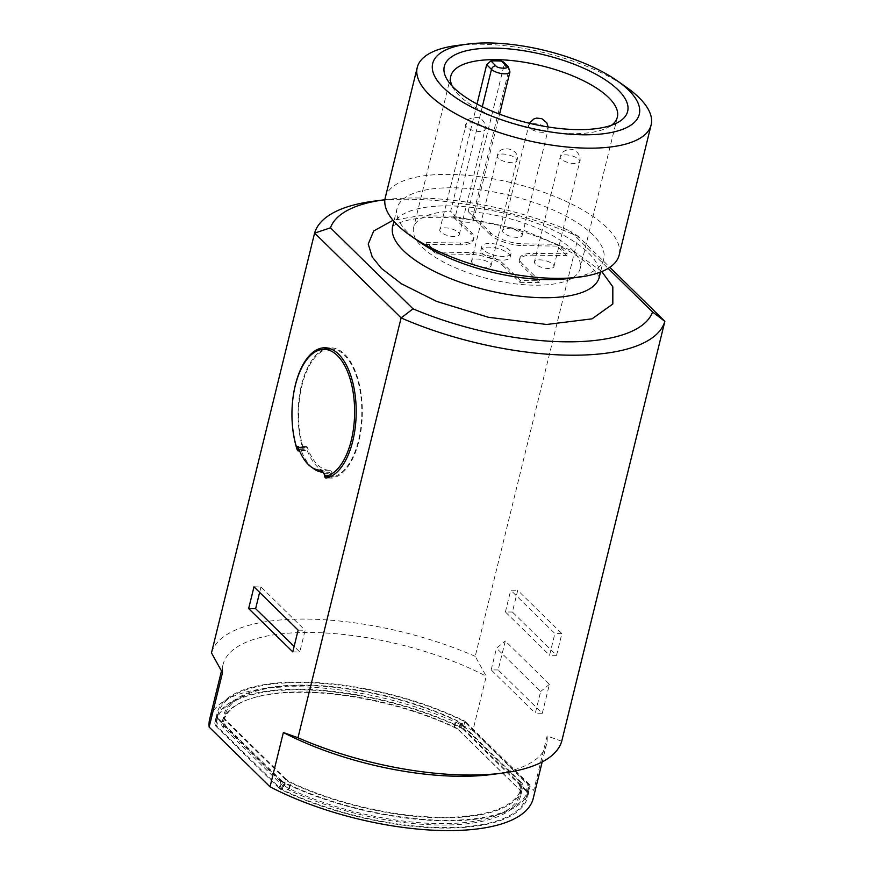 <?xml version="1.0" encoding="UTF-8"?>
<svg xmlns="http://www.w3.org/2000/svg" width="874" height="874" viewBox="0 0 874 874"><rect width="100%" height="100%" fill="white"/><g stroke="black" fill="none" stroke-linecap="round" stroke-linejoin="round"><path stroke-width="0.66" stroke-dasharray="4.37 3.28" d="M561.731 741.228L547.113 735.974L533.774 790.282L472.9 730.544L486.239 676.236L475.227 656.352L578.348 236.515L609.823 267.313M556.541 655.347L561.873 633.628L517.725 590.311L512.393 612.04L556.541 655.347L549.549 655.26L554.881 633.53L510.744 590.223L517.725 590.311M542.306 713.282L549.418 684.32L505.281 641.003L498.158 669.965L542.306 713.282L535.325 713.184L540.656 691.465L496.508 648.158L505.281 641.003M491.559 774.517A166.584 61.726 13.8 0 0 546.578 744.102A166.584 61.726 13.8 0 0 547.113 735.974M312.564 467.841A59.203 29.159 90.8 0 1 301.268 450.809A3.015 1.486 -89.2 0 0 300.143 449.717A3.015 1.486 -89.2 0 0 299.29 450.252M324.473 474.735A3.015 1.486 -89.2 0 0 323.478 472.321M384.899 199.731A166.584 61.726 -166.2 0 1 570.001 230.965L608.14 268.384M279.068 788.228L215.496 725.857A7.221 2.677 -166.2 0 1 214.742 724.404A160.761 59.574 -166.2 0 1 215.343 720.329A160.761 59.574 -166.2 0 1 461.636 727.649A7.221 2.677 -166.2 0 1 463.865 729.135L527.437 791.494A7.221 2.677 -166.2 0 1 528.191 792.958A160.761 59.574 -166.2 0 1 527.59 797.022A160.761 59.574 -166.2 0 1 281.297 789.703A7.221 2.677 -166.2 0 1 279.068 788.228L280.838 780.985L217.276 718.625A7.221 2.677 13.8 0 1 216.512 717.161A160.761 59.574 -166.2 0 1 217.123 713.097A160.761 59.574 -166.2 0 1 463.406 720.416A7.221 2.677 -166.2 0 1 465.645 721.891L463.865 729.135M533.238 798.41A166.584 61.726 13.8 0 0 533.774 790.282M472.9 730.544A166.584 61.726 13.8 0 0 307.79 687.062A166.584 61.726 13.8 0 0 209.694 718.941M578.479 236.559L570.001 230.965M373.974 201.151A180.634 66.937 -166.2 0 1 578.348 236.515M475.227 656.352A180.634 66.937 13.8 0 0 211.475 652.889M222.488 672.772A166.584 61.726 -166.2 0 1 223.034 664.633A166.584 61.726 -166.2 0 1 321.129 632.754A166.584 61.726 -166.2 0 1 486.239 676.236M561.873 633.628L554.881 633.53M512.393 612.04L505.401 611.942L549.549 655.26M505.401 611.942L510.744 590.223M549.418 684.32L540.656 691.465M498.158 669.965L491.177 669.877L535.325 713.184M491.177 669.877L496.508 648.158M324.068 349.305A65.222 32.12 -89.2 0 0 303.245 449.684A3.015 1.486 -89.2 0 0 304.447 451.006A3.015 1.486 -89.2 0 0 305.354 450.405A3.015 1.486 90.8 0 1 306.261 449.804A3.015 1.486 90.8 0 1 307.386 450.886A59.203 29.159 -89.2 0 0 329.17 472.266L323.413 472.189M324.68 475.095L330.601 475.172A3.015 1.486 -89.2 0 0 329.17 472.266M330.601 475.172A3.015 1.486 -89.2 0 0 332.044 478.089A3.015 1.486 -89.2 0 0 332.175 478.078A65.222 32.12 -89.2 0 0 362.317 410.605A65.222 32.12 -89.2 0 0 331.049 347.852A65.222 32.12 -89.2 0 0 327.99 348.103M292.79 651.884L299.782 651.971L294.134 646.432M298.132 630.154L305.113 630.252L299.782 651.971M253.984 586.847L260.965 586.935L305.113 630.252M260.965 586.935L259.633 592.386M527.437 791.494L529.218 784.262A7.221 2.677 -166.2 0 1 529.972 785.715A160.761 59.574 -166.2 0 1 529.36 789.79A160.761 59.574 -166.2 0 1 283.078 782.47A7.221 2.677 -166.2 0 1 280.838 780.985M529.218 784.262L465.645 721.891M330.558 348.857A64.228 31.628 90.8 0 1 361.792 408.726A64.228 31.628 90.8 0 1 333.551 476.778A3.015 1.486 90.8 0 1 333.355 476.8A3.015 1.486 90.8 0 1 331.912 473.894L331.901 473.151A3.015 1.486 -89.2 0 0 330.459 470.245A3.015 1.486 -89.2 0 0 330.405 470.245A57.203 28.165 90.8 0 1 329.432 470.267A57.203 28.165 90.8 0 1 307.429 447.696A3.015 1.486 -89.2 0 0 306.271 446.505A3.015 1.486 -89.2 0 0 305.365 447.106L305.059 447.554A3.015 1.486 90.8 0 1 304.163 448.154A3.015 1.486 90.8 0 1 302.917 446.723A64.228 31.628 90.8 0 1 329.673 348.89M419.247 241.814A106.366 39.417 -166.2 0 1 407.841 232.473A106.366 39.417 -166.2 0 1 397.113 208.318A106.366 39.417 -166.2 0 1 480.962 189.898A106.366 39.417 -166.2 0 1 592.987 234.909A106.366 39.417 -166.2 0 1 603.716 259.065A106.366 39.417 -166.2 0 1 568.581 278.489M281.756 780.875L218.456 718.767A7.221 2.677 -166.2 0 1 217.702 717.303A159.56 59.126 -166.2 0 1 218.292 713.381A159.56 59.126 -166.2 0 1 462.488 720.526A7.221 2.677 -166.2 0 1 464.728 722L528.038 784.109A7.221 2.677 -166.2 0 1 528.792 785.573A159.56 59.126 -166.2 0 1 528.191 789.495A159.56 59.126 -166.2 0 1 284.006 782.35A7.221 2.677 -166.2 0 1 281.756 780.875L279.975 788.119L216.676 726.01L218.456 718.767M296.745 447.87L302.917 446.723M333.551 476.778L330.416 476.658M385.27 197.655A120.415 44.629 -166.2 0 1 480.197 176.799A120.415 44.629 -166.2 0 1 607.015 227.753A120.415 44.629 -166.2 0 1 619.153 255.099M464.728 722L462.947 729.244A7.221 2.677 13.8 0 0 460.707 727.769A159.56 59.126 13.8 0 0 216.512 720.624A159.56 59.126 13.8 0 0 215.922 724.546A7.221 2.677 13.8 0 0 216.676 726.01M279.975 788.119A7.221 2.677 13.8 0 0 282.226 789.593A159.56 59.126 13.8 0 0 526.421 796.738A159.56 59.126 13.8 0 0 527.011 792.816A7.221 2.677 13.8 0 0 526.257 791.352L528.038 784.109M462.947 729.244L526.257 791.352M457.015 45.481A120.415 44.629 -166.2 0 1 626.068 87.007M283.777 786.851L223.176 727.397A14.05 5.211 -166.2 0 1 221.723 724.426A153.737 56.974 -166.2 0 1 222.171 722.011A153.737 56.974 -166.2 0 1 454.513 727.496A14.05 5.211 -166.2 0 1 459.145 730.5L519.757 789.965A14.05 5.211 -166.2 0 1 521.21 792.926A153.737 56.974 -166.2 0 1 520.762 795.351A153.737 56.974 -166.2 0 1 288.42 789.867A14.05 5.211 -166.2 0 1 283.777 786.851L285.558 779.619L224.957 720.154A14.05 5.211 13.8 0 1 223.504 717.193A153.737 56.974 -166.2 0 1 223.941 714.768A153.737 56.974 -166.2 0 1 456.294 720.252A14.05 5.211 -166.2 0 1 460.926 723.268L459.145 730.5M519.757 789.965L521.527 782.722A14.05 5.211 -166.2 0 1 522.991 785.693A153.737 56.974 -166.2 0 1 522.543 788.108A153.737 56.974 -166.2 0 1 290.201 782.623A14.05 5.211 -166.2 0 1 285.558 779.619M521.527 782.722L460.926 723.268M286.301 779.411L226.137 720.384A14.05 5.211 -166.2 0 1 224.673 717.412A152.535 56.526 -166.2 0 1 225.121 715.052A152.535 56.526 -166.2 0 1 455.54 720.449A14.05 5.211 -166.2 0 1 460.183 723.464L520.358 782.492A14.05 5.211 -166.2 0 1 521.811 785.464A152.535 56.526 -166.2 0 1 521.374 787.824A152.535 56.526 -166.2 0 1 290.955 782.427A14.05 5.211 -166.2 0 1 286.301 779.411L284.749 785.748L224.574 726.72L226.137 720.384M452.219 86.144A85.761 31.781 13.8 0 0 454.688 90.219A85.761 31.781 13.8 0 0 526.498 127.517A85.761 31.781 13.8 0 0 607.419 127.724A85.761 31.781 13.8 0 0 611.483 125.255M460.183 723.464L458.632 729.801A14.05 5.211 13.8 0 0 453.977 726.786A152.535 56.526 13.8 0 0 223.558 721.389A152.535 56.526 13.8 0 0 223.121 723.748A14.05 5.211 13.8 0 0 224.574 726.72M284.749 785.748A14.05 5.211 13.8 0 0 289.392 788.763A152.535 56.526 13.8 0 0 519.812 794.16A152.535 56.526 13.8 0 0 520.259 791.8A14.05 5.211 13.8 0 0 518.795 788.829L520.358 782.492M458.632 729.801L518.795 788.829M477.007 104.017L450.656 211.3A85.761 31.781 13.8 0 0 413.577 227.721A85.761 31.781 13.8 0 0 489.276 279.046A85.761 31.781 13.8 0 0 580.139 268.635A85.761 31.781 13.8 0 0 468.125 211.53L504.134 64.894L503.38 61.912M468.125 211.53L472.484 215.812L472.473 218.052A10.04 3.715 -166.2 0 1 473.489 220.335A10.04 3.715 -166.2 0 1 465.58 222.072A10.04 3.715 -166.2 0 1 455.015 217.823L455.015 215.583L450.656 211.3M472.484 215.812L473.358 215.823L490.576 232.713A25.084 9.297 13.8 0 0 523.439 243.824L557.503 244.272L567.215 253.81L533.151 253.351A25.084 9.297 13.8 0 0 519.822 258.201A25.084 9.297 13.8 0 0 522.357 263.893L539.575 280.783L520.358 280.532L503.14 263.642A25.084 9.297 13.8 0 0 470.278 252.531L436.213 252.083L426.501 242.557L460.565 243.005A25.084 9.297 13.8 0 0 473.883 238.154A25.084 9.297 13.8 0 0 471.359 232.462L454.141 215.572L455.015 215.583M440.791 232.058A10.04 3.715 -166.2 0 1 439.786 229.775A10.04 3.715 -166.2 0 1 450.416 228.562A10.04 3.715 -166.2 0 1 459.276 234.571A10.04 3.715 -166.2 0 1 451.366 236.308A10.04 3.715 -166.2 0 1 440.791 232.058M535.456 264.068A10.04 3.715 -166.2 0 1 534.44 261.785A10.04 3.715 -166.2 0 1 545.07 260.572A10.04 3.715 -166.2 0 1 553.93 266.581A10.04 3.715 -166.2 0 1 546.021 268.318A10.04 3.715 -166.2 0 1 535.456 264.068M472.572 263.238A10.04 3.715 -166.2 0 1 471.567 260.965A10.04 3.715 -166.2 0 1 482.197 259.742A10.04 3.715 -166.2 0 1 491.057 265.751A10.04 3.715 -166.2 0 1 483.147 267.488A10.04 3.715 -166.2 0 1 472.572 263.238M503.675 232.888A10.04 3.715 -166.2 0 1 502.659 230.605A10.04 3.715 -166.2 0 1 513.289 229.392A10.04 3.715 -166.2 0 1 522.149 235.39A10.04 3.715 -166.2 0 1 514.24 237.127A10.04 3.715 -166.2 0 1 503.675 232.888M473.358 215.823L472.91 217.626L472.036 217.615M454.567 217.386L453.693 217.375L454.141 215.572M453.693 217.375L470.911 234.265L471.359 232.462M460.565 243.005L460.117 244.807A25.084 9.297 13.8 0 0 473.446 239.968A25.084 9.297 13.8 0 0 470.911 234.265M460.117 244.807L426.053 244.359L426.501 242.557M426.053 244.359L435.765 253.886L436.213 252.083M435.765 253.886L469.83 254.334L470.278 252.531M503.14 263.642L502.703 265.456A25.084 9.297 13.8 0 0 469.83 254.334M502.703 265.456L519.91 282.346L520.358 280.532M519.91 282.346L539.127 282.597L539.575 280.783M539.127 282.597L521.909 265.707L522.357 263.893M533.151 253.351L532.703 255.164A25.084 9.297 13.8 0 0 519.385 260.015A25.084 9.297 13.8 0 0 521.909 265.707M532.703 255.164L566.767 255.612L567.215 253.81M566.767 255.612L557.055 246.086L557.503 244.272M557.055 246.086L522.991 245.638L523.439 243.824M490.576 232.713L490.128 234.527A25.084 9.297 13.8 0 0 522.991 245.638M490.128 234.527L472.91 217.626M483.311 249.811A15.055 5.583 -166.2 0 1 481.793 246.402A15.055 5.583 -166.2 0 1 497.743 244.567A15.055 5.583 -166.2 0 1 511.028 253.58A15.055 5.583 -166.2 0 1 499.163 256.18A15.055 5.583 -166.2 0 1 483.311 249.811M482.426 253.438A15.055 5.583 13.8 0 0 498.278 259.807A15.055 5.583 13.8 0 0 510.143 257.196A15.055 5.583 13.8 0 0 496.858 248.194A15.055 5.583 13.8 0 0 480.908 250.019A15.055 5.583 13.8 0 0 482.426 253.438M601.782 271.563L574.884 252.018L523.777 230.299L453.06 216.162L419.4 215.769L393.038 220.292M305.354 450.405L299.247 450.329M299.039 449.629L303.245 449.684M301.268 450.809L307.386 450.886M332.175 478.078L326.068 477.991M599.269 277.167A106.366 39.417 13.8 0 0 588.541 253.012A106.366 39.417 13.8 0 0 476.516 208.001A106.366 39.417 13.8 0 0 392.666 226.432M215.496 725.857L217.276 718.625M216.512 717.161L214.742 724.404M281.297 789.703L283.078 782.47M528.191 792.958L529.972 785.715M461.636 727.649L463.406 720.416M305.059 447.554L298.209 447.466M298.023 447.018L305.365 447.106M298.252 447.575L307.429 447.696M330.405 470.245L321.337 470.125M323.784 473.042L331.901 473.151M324.046 473.784L331.912 473.894M217.702 717.303L215.922 724.546M282.226 789.593L284.006 782.35M527.011 792.816L528.792 785.573M460.707 727.769L462.488 720.526M223.176 727.397L224.957 720.154M223.504 717.193L221.723 724.426M288.42 789.867L290.201 782.623M521.21 792.926L522.991 785.693M454.513 727.496L456.294 720.252M224.673 717.412L223.121 723.748M289.392 788.763L290.955 782.427M520.259 791.8L521.811 785.464M453.977 726.786L455.54 720.449M508.253 66.697A4.009 3.157 -45.5 0 1 508.941 69.614L504.134 64.894M472.473 218.052L508.941 69.614A10.04 3.715 13.8 0 1 509.946 71.886M482.295 106.726L455.015 217.823M466.585 127.058A10.04 3.715 -166.2 0 1 465.569 124.785A10.04 3.715 -166.2 0 1 466.017 124.032A10.04 3.715 -166.2 0 1 477.302 123.857A10.04 3.715 -166.2 0 1 485.059 129.571A10.04 3.715 -166.2 0 1 484.611 130.324A10.04 3.715 -166.2 0 1 476.057 131.133A10.04 3.715 -166.2 0 1 466.585 127.058M561.239 159.068A10.04 3.715 -166.2 0 1 560.234 156.796A10.04 3.715 -166.2 0 1 560.682 156.042A10.04 3.715 -166.2 0 1 571.957 155.867A10.04 3.715 -166.2 0 1 579.724 161.581A10.04 3.715 -166.2 0 1 579.276 162.335A10.04 3.715 -166.2 0 1 570.711 163.143A10.04 3.715 -166.2 0 1 561.239 159.068M498.366 158.249A10.04 3.715 -166.2 0 1 497.35 155.965A10.04 3.715 -166.2 0 1 510.154 155.375A10.04 3.715 -166.2 0 1 516.84 160.75A10.04 3.715 -166.2 0 1 504.047 161.34A10.04 3.715 -166.2 0 1 498.366 158.249M529.458 127.888A10.04 3.715 -166.2 0 1 528.453 125.605A10.04 3.715 -166.2 0 1 541.246 125.026A10.04 3.715 -166.2 0 1 547.943 130.401A10.04 3.715 -166.2 0 1 535.139 130.98A10.04 3.715 -166.2 0 1 529.458 127.888M546.578 744.102L542.197 761.92M223.034 664.633L221.461 671.035M298.34 450.929L304.447 451.006M300.143 449.717L306.261 449.804M325.936 478.002L332.044 478.089M324.931 347.765L331.049 347.852M599.203 277.779C600.875 278.937 598.461 275.529 591.949 267.575C583.548 259.25 570.077 250.849 551.516 242.382C515.048 226.759 477.98 218.402 440.31 217.298C399.582 216.839 390.197 228.376 392.448 226.989M527.59 797.022L529.36 789.79M215.343 720.329L217.123 713.097M397.113 208.318L393.923 221.319M603.716 259.065L600.525 272.065M304.163 448.154L298.438 448.089M306.271 446.505L297.51 446.396M329.432 470.267L321.534 470.157M330.459 470.245L321.282 470.125M526.421 796.738L528.191 789.495M216.512 720.624L218.292 713.381M520.762 795.351L522.543 788.108M222.171 722.011L223.941 714.768M607.419 127.724L616.705 123.07M454.688 90.219L448.602 81.785M519.812 794.16L521.374 787.824M223.558 721.389L225.121 715.052M450.787 76.202L413.577 227.721M617.361 117.116L580.139 268.635M473.489 220.335L499.567 114.166M473.883 238.154L473.446 239.968M519.822 258.201L519.385 260.015M459.276 234.571L485.059 129.571C485.223 129.756 487.211 121.224 478.493 117.651C472.004 117.214 468.125 118.591 466.858 121.77L439.786 229.775M553.93 266.581L579.724 161.581C580.653 162.291 581.002 149.279 569.356 149.17C559.371 152.032 561.436 155.343 560.234 156.796L534.44 261.785M491.057 265.751L516.84 160.75C521.396 148.46 498.519 143.697 497.35 155.965L471.567 260.965M529.349 123.256L502.659 230.605M548.173 126.992L547.943 130.401L522.149 235.39M481.793 246.402L480.908 250.019M511.028 253.58L510.143 257.196"/><path stroke-width="1.31" d="M561.731 741.228L664.852 321.392A180.634 66.937 -166.2 0 1 401.1 317.918L297.979 737.754A180.634 66.937 13.8 0 0 502.353 773.119A180.634 66.937 13.8 0 0 561.731 741.228M608.14 268.384L652.583 311.985L664.852 321.392M652.583 311.985A166.584 61.726 -166.2 0 1 413.041 308.839L330.459 227.819A166.584 61.726 -166.2 0 1 384.768 199.753A166.584 61.726 -166.2 0 1 384.899 199.731M401.1 317.918L413.041 308.839M609.823 267.313L664.753 321.195M297.979 737.754L283.373 732.499A166.584 61.726 13.8 0 0 491.559 774.517L502.353 773.119M299.29 450.252A3.015 1.486 -89.2 0 0 299.247 450.329A3.015 1.486 90.8 0 1 298.34 450.929A3.015 1.486 90.8 0 1 297.127 449.607A65.222 32.12 90.8 0 1 296.046 382.266A65.222 32.12 90.8 0 1 324.931 347.765A65.222 32.12 90.8 0 1 356.199 410.529A65.222 32.12 90.8 0 1 326.068 477.991A3.015 1.486 90.8 0 1 325.936 478.002A3.015 1.486 90.8 0 1 324.483 475.095A3.015 1.486 -89.2 0 0 324.473 474.735M323.478 472.321A3.015 1.486 -89.2 0 0 323.052 472.189A59.203 29.159 90.8 0 1 312.564 467.841M401.002 317.732L314.596 233.052L211.475 652.889L222.488 672.772L209.148 727.081L270.033 786.808L283.373 732.499M298.132 630.154L292.79 651.884L248.642 608.566L253.984 586.847L298.132 630.154M270.033 786.808A166.584 61.726 13.8 0 0 435.143 830.3A166.584 61.726 13.8 0 0 533.238 798.41L542.197 761.92M221.461 671.035L209.694 718.941A166.584 61.726 13.8 0 0 209.148 727.081M314.596 233.052A180.634 66.937 -166.2 0 1 373.974 201.151L384.768 199.753M327.99 348.103A65.222 32.12 -89.2 0 0 324.068 349.305M330.459 227.819L314.738 233.085M294.134 646.432L255.634 608.665L248.642 608.566M259.633 592.386L255.634 608.665M296.745 447.87L297.204 447.455L296.745 447.87A63.627 31.333 90.8 0 1 295.74 383.784A63.627 31.333 90.8 0 1 322.779 349.403L329.673 348.89A64.228 31.628 90.8 0 1 330.558 348.857M617.153 80.758L626.068 87.007A120.415 44.629 -166.2 0 1 651.13 124.916L619.153 255.099A120.415 44.629 -166.2 0 1 579.386 277.091L568.581 278.489A106.366 39.417 -166.2 0 1 419.247 241.814L410.332 235.565A120.415 44.629 -166.2 0 1 397.408 225A120.415 44.629 -166.2 0 1 385.27 197.655L417.248 67.462A120.415 44.629 -166.2 0 1 457.015 45.481L467.819 44.082A106.366 39.417 -166.2 0 1 617.153 80.758A106.366 39.417 -166.2 0 1 591.971 134.672A106.366 39.417 -166.2 0 1 443.413 87.651A106.366 39.417 -166.2 0 1 467.819 44.082M298.209 447.466L297.204 447.455L297.51 446.396M298.023 447.018L297.236 447.007L298.252 447.575A57.203 28.165 90.8 0 0 320.266 470.146A57.203 28.165 90.8 0 0 321.239 470.125L321.282 470.125M321.337 470.125L325.707 476.297L330.416 476.658M322.779 349.403A63.627 31.333 90.8 0 1 354.593 408.715A63.627 31.333 90.8 0 1 325.707 476.297M579.386 277.091A120.415 44.629 -166.2 0 1 410.332 235.565M651.13 124.916A120.415 44.629 -166.2 0 1 556.214 145.761A120.415 44.629 -166.2 0 1 429.385 94.807A120.415 44.629 -166.2 0 1 417.248 67.462M618.136 89.956A94.392 34.982 13.8 0 0 500.671 48.321A94.392 34.982 13.8 0 0 448.602 81.785A94.392 34.982 13.8 0 0 527.645 122.841A94.392 34.982 13.8 0 0 616.705 123.07A94.392 34.982 13.8 0 0 618.136 89.956M611.483 125.255A85.761 31.781 13.8 0 0 617.361 117.116A85.761 31.781 13.8 0 0 608.708 97.637A85.761 31.781 13.8 0 0 487.878 59.782A85.761 31.781 13.8 0 0 450.787 76.202A85.761 31.781 13.8 0 0 452.219 86.144M501.37 61.071L506.33 65.943A4.009 3.157 -45.5 0 1 508.253 66.697L503.38 61.912L501.37 61.071A85.761 31.781 13.8 0 0 490.893 60.929L486.676 64.665L477.007 104.017M393.038 220.292L373.722 230.955L368.227 244.086L372.258 257.032L381.479 268.449L401.406 283.755L436.694 301.421L488.479 317.295L546.709 324.473L592.059 318.846L612.827 304.01L612.827 286.803L601.782 271.563M297.127 449.607L299.039 449.629M392.448 226.989L392.666 226.421A106.366 39.417 13.8 0 0 403.395 250.576A106.366 39.417 13.8 0 0 515.42 295.598A106.366 39.417 13.8 0 0 599.269 277.167L599.203 277.779M486.676 64.665L491.472 69.385L482.295 106.726M499.567 114.166L509.946 71.886A10.04 3.715 13.8 0 1 502.037 73.624A10.04 3.715 13.8 0 1 491.472 69.385A4.009 3.157 -45.5 0 1 495.853 65.801L490.893 60.929M506.33 65.943C511.345 69.057 497.142 68.86 495.853 65.801M393.923 221.319L392.666 226.421M600.525 272.065L599.269 277.167M298.438 448.089L296.974 448.067M321.534 470.157L320.266 470.146M509.946 71.886L508.253 66.697M548.173 126.992L546.763 122.775L541.782 118.635L536.625 118.088L533.872 118.94L529.349 123.256"/></g></svg>
